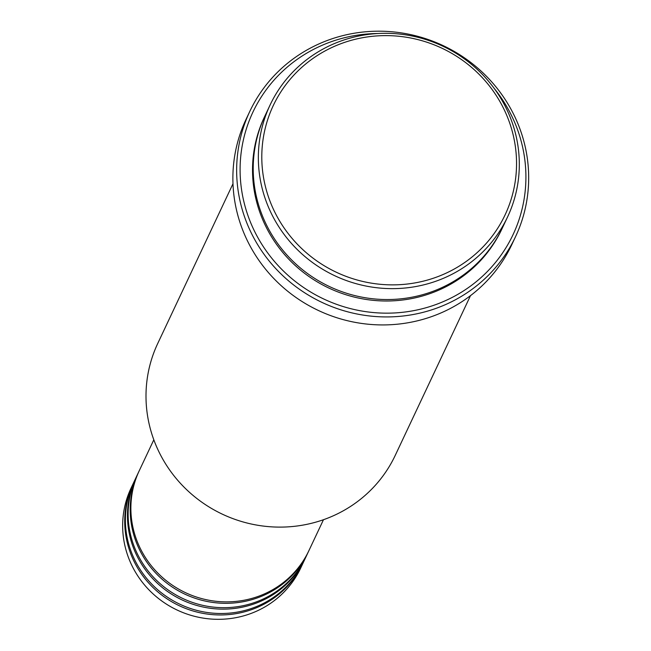 <?xml version="1.0" encoding="UTF-8"?>
<svg xmlns="http://www.w3.org/2000/svg" width="651" height="651" viewBox="0 0 651 651"><rect width="100%" height="100%" fill="white"/><g stroke="black" fill="none" stroke-linecap="round" stroke-linejoin="round"><path stroke-width="0.98" d="M153.823 439.791L139.257 470.714A93.768 90.611 25.2 0 0 161.196 576.338A93.768 90.611 25.2 0 0 270.149 591.116A93.768 90.611 25.2 0 0 308.899 550.64L323.474 519.718M138.915 471.446A93.768 90.611 25.2 0 0 138.573 472.17A93.768 90.611 25.2 0 0 160.512 577.795A93.768 90.611 25.2 0 0 269.457 592.565A93.768 90.611 25.2 0 0 308.216 552.089A93.768 90.611 25.2 0 0 308.558 551.364M138.573 472.17L136.515 476.532A93.768 90.611 25.2 0 0 158.462 582.157A93.768 90.611 25.2 0 0 267.406 596.926A93.768 90.611 25.2 0 0 306.165 556.45L308.216 552.089M136.173 477.256A93.768 90.611 25.2 0 0 135.831 477.989A93.768 90.611 25.2 0 0 157.778 583.613A93.768 90.611 25.2 0 0 266.723 598.383A93.768 90.611 25.2 0 0 305.482 557.907A93.768 90.611 25.2 0 0 305.815 557.183M135.831 477.989L133.772 482.35A93.768 90.611 25.2 0 0 155.719 587.975A93.768 90.611 25.2 0 0 264.664 602.745A93.768 90.611 25.2 0 0 303.423 562.269L305.482 557.907M133.439 483.075A93.768 90.611 25.2 0 0 133.089 483.799A93.768 90.611 25.2 0 0 155.036 589.432A93.768 90.611 25.2 0 0 263.98 604.201A93.768 90.611 25.2 0 0 302.739 563.725A93.768 90.611 25.2 0 0 303.073 562.993M452.128 270.173A128.149 123.836 25.2 0 0 499.903 101.523A128.149 123.836 25.2 0 0 326.216 50.314A128.149 123.836 25.2 0 0 278.441 218.972A128.149 123.836 25.2 0 0 452.128 270.173M324.336 48.361A131.274 126.855 -154.8 0 1 476.857 69.039A131.274 126.855 -154.8 0 1 507.585 216.921A131.274 126.855 -154.8 0 1 453.324 273.583A131.274 126.855 -154.8 0 1 300.795 252.905A131.274 126.855 -154.8 0 1 270.075 105.023A131.274 126.855 -154.8 0 1 324.336 48.361M232.985 183.753L157.729 343.492A131.274 126.855 25.2 0 0 188.448 491.375A131.274 126.855 25.2 0 0 340.978 512.052A131.274 126.855 25.2 0 0 395.238 455.383L470.494 295.644M377.995 33.51A143.773 138.94 25.2 0 0 312.374 49.997A143.773 138.94 25.2 0 0 258.772 239.218A143.773 138.94 25.2 0 0 453.641 296.669A143.773 138.94 25.2 0 0 494.011 88.17M310.494 48.044A146.898 141.959 -154.8 0 1 481.179 71.179A146.898 141.959 -154.8 0 1 515.551 236.663A146.898 141.959 -154.8 0 1 454.837 300.078A146.898 141.959 -154.8 0 1 284.153 276.935A146.898 141.959 -154.8 0 1 249.772 111.451A146.898 141.959 -154.8 0 1 310.494 48.044M270.075 105.023L264.941 115.935A131.274 126.855 25.2 0 0 295.66 263.81A131.274 126.855 25.2 0 0 448.181 284.487A131.274 126.855 25.2 0 0 502.442 227.826L507.585 216.921M249.772 111.451L246.005 119.45A146.898 141.959 25.2 0 0 280.386 284.935A146.898 141.959 25.2 0 0 451.07 308.078A146.898 141.959 25.2 0 0 511.784 244.662L515.551 236.663M133.089 483.799L131.038 488.16A93.768 90.611 25.2 0 0 152.977 593.793A93.768 90.611 25.2 0 0 261.922 608.563A93.768 90.611 25.2 0 0 300.681 568.087L302.739 563.725M502.1 228.55A131.274 126.855 -154.8 0 1 447.497 285.944A131.274 126.855 -154.8 0 1 294.667 264.981A131.274 126.855 -154.8 0 1 264.599 116.659"/></g></svg>
